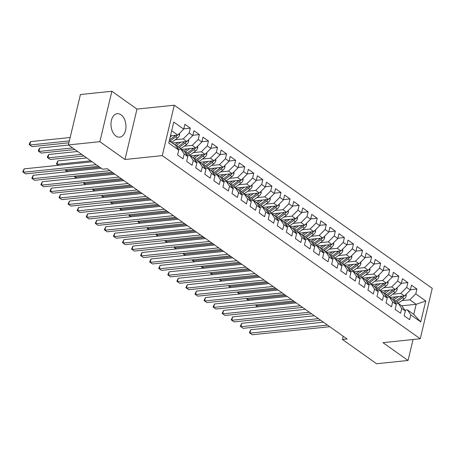 <?xml version="1.0" encoding="UTF-8"?>
<svg xmlns="http://www.w3.org/2000/svg" width="455" height="455" viewBox="0 0 455 455"><rect width="100%" height="100%" fill="white"/><g stroke="black" fill="none" stroke-linecap="round" stroke-linejoin="round"><path stroke-width="0.68" d="M115.94 136.039A11.79 7.451 84.1 0 0 119.688 137.143A11.79 7.451 84.1 0 0 125.95 127.61A11.79 7.451 84.1 0 0 121.002 114.785A11.79 7.451 84.1 0 0 117.253 113.687A11.79 7.451 84.1 0 0 110.992 123.22A11.79 7.451 84.1 0 0 115.94 136.039M111.873 91.262L99.867 141.676L124.977 159.5L136.983 109.092L111.873 91.262L80.41 94.532L68.404 144.94L102.574 169.203L107.238 168.72L347.085 338.992L342.422 339.476L376.598 363.738L408.061 360.468L413.049 339.515M136.983 109.092L174.271 105.213L432.25 288.356L420.238 338.765L162.264 155.621L174.271 105.213M401.685 305.811L416.166 304.31L425.755 300.948L415.785 293.867L416.934 289.033L411.496 285.171L410.342 290.006L406.719 287.435L407.868 282.595L402.43 278.739L401.282 283.573L397.653 280.997L398.808 276.162L393.365 272.3L392.216 277.135L388.587 274.564L389.742 269.73L384.304 265.868L383.15 270.702L379.527 268.126L380.676 263.291L375.238 259.43L374.084 264.27L370.461 261.693L371.61 256.859L366.173 252.997L365.018 257.831L361.395 255.261L362.55 250.421L357.107 246.559L355.958 251.399L352.329 248.822L353.484 243.988L348.047 240.126L346.892 244.961L343.263 242.39L344.418 237.55L338.981 233.688L337.826 238.528L334.203 235.952L335.352 231.117L329.915 227.255L328.76 232.09L325.137 229.519L326.292 224.679L320.849 220.823L319.7 225.657L316.071 223.081L317.226 218.246L311.783 214.385L310.634 219.219L307.006 216.648L308.16 211.814L302.723 207.952L301.568 212.786L297.945 210.21L299.094 205.376L293.657 201.514L292.502 206.354L288.88 203.777L290.028 198.943L284.591 195.081L283.442 199.916L279.814 197.345L280.968 192.505L275.525 188.643L274.376 193.483L270.748 190.907L271.902 186.072L266.465 182.21L265.31 187.045L261.688 184.474L262.836 179.634L257.399 175.772L256.245 180.612L252.622 178.036L253.771 173.201L248.333 169.34L247.184 174.174L243.556 171.603L244.71 166.763L239.267 162.907L238.119 167.741L234.49 165.165L235.644 160.331L230.207 156.469L229.053 161.303L225.43 158.732L226.579 153.898L221.141 150.036L219.987 154.871L216.364 152.294L217.513 147.46L212.075 143.598L210.921 148.438L207.298 145.862L208.453 141.027L203.01 137.165L201.861 142L198.232 139.429L199.387 134.589L193.949 130.727L192.795 135.567L189.166 132.991L190.321 128.156L184.884 124.295L183.729 129.129L177.768 135.067L171.689 130.744M425.755 300.948L420.756 321.93L410.785 314.849L407.418 309.883L404.785 310.156M183.729 129.129L173.759 122.054L168.76 143.035L178.73 150.11L177.581 154.95L183.018 158.812L184.173 153.972L187.796 156.548L186.647 161.383L192.084 165.245L193.233 160.41L196.861 162.981L195.707 167.821L201.15 171.677L202.299 166.843L205.927 169.419L204.773 174.254L210.21 178.115L211.365 173.275L214.987 175.852L213.839 180.686L219.276 184.548L220.43 179.714L224.053 182.284L222.905 187.124L228.342 190.986L229.491 186.146L233.119 188.723L231.965 193.557L237.408 197.419L238.556 192.584L242.185 195.155L241.031 199.995L246.468 203.857L247.622 199.017L251.245 201.593L250.096 206.428L255.534 210.29L256.688 205.455L260.311 208.026L259.162 212.866L264.6 216.728L265.748 211.888L269.377 214.464L268.223 219.299L273.665 223.16L274.814 218.326L278.443 220.897L277.288 225.737L282.726 229.593L283.88 224.759L287.509 227.335L286.354 232.169L291.791 236.031L292.946 231.191L296.569 233.768L295.42 238.602L300.857 242.464L302.012 237.629L305.635 240.2L304.48 245.04L309.923 248.902L311.072 244.062L314.701 246.638L313.546 251.473L318.983 255.335L320.138 250.5L323.767 253.071L322.612 257.911L328.049 261.773L329.204 256.933L332.827 259.509L331.678 264.344L337.115 268.205L338.27 263.371L341.893 265.942L340.744 270.782L346.181 274.644L347.33 269.804L350.959 272.38L349.804 277.214L355.247 281.076L356.396 276.242L360.024 278.813L358.87 283.653L364.307 287.509L365.462 282.674L369.085 285.251L367.936 290.085L373.373 293.947L374.528 289.107L378.15 291.683L377.002 296.518L382.439 300.38L383.588 295.545L387.216 298.116L386.062 302.956L391.505 306.818L392.654 301.978L396.282 304.554L395.128 309.389L400.565 313.25L401.72 308.416L405.342 310.987L404.194 315.827L409.631 319.689L410.785 314.849M175.198 139.759L183.211 138.923L186.834 141.499L172.354 143.006M189.166 132.991L183.211 138.923M192.795 135.567L186.834 141.499M169.288 140.828L175.368 145.145L178.73 150.11M184.258 146.192L192.272 145.361L195.9 147.938L181.414 149.439M198.232 139.429L192.272 145.361M201.861 142L195.9 147.938M184.173 153.972L180.806 149.007L178.167 149.28M180.806 149.007L184.434 151.583L187.796 156.548M193.324 152.63L201.338 151.794L204.966 154.37L190.48 155.877M207.298 145.862L201.338 151.794M210.921 148.438L204.966 154.37M193.233 160.41L189.871 155.445L187.232 155.718M189.871 155.445L193.5 158.016L196.861 162.981M202.39 159.062L210.403 158.232L214.026 160.803L199.546 162.31M216.364 152.294L210.403 158.232M219.987 154.871L214.026 160.803M202.299 166.843L198.937 161.878L196.298 162.151M198.937 161.878L202.56 164.454L205.927 169.419M211.456 165.501L219.469 164.664L223.092 167.241L208.612 168.742M225.43 158.732L219.469 164.664M229.053 161.303L223.092 167.241M211.365 173.275L208.003 168.31L205.364 168.589M208.003 168.31L211.626 170.887L214.987 175.852M220.516 171.933L228.529 171.103L232.158 173.673L217.672 175.181M234.49 165.165L228.529 171.103M238.119 167.741L232.158 173.673M220.43 179.714L217.063 174.748L214.43 175.021M217.063 174.748L220.692 177.319L224.053 182.284M229.582 178.371L237.595 177.535L241.224 180.112L226.738 181.613M243.556 171.603L237.595 177.535M247.184 174.174L241.224 180.112M229.491 186.146L226.129 181.181L223.49 181.46M226.129 181.181L229.758 183.757L233.119 188.723M238.648 184.804L246.661 183.974L250.284 186.544L235.804 188.051M252.622 178.036L246.661 183.974M256.245 180.612L250.284 186.544M238.556 192.584L235.195 187.619L232.556 187.892M235.195 187.619L238.818 190.19L242.185 195.155M247.713 191.237L255.727 190.406L259.35 192.983L244.87 194.484M261.688 184.474L255.727 190.406M265.31 187.045L259.35 192.983M247.622 199.017L244.261 194.052L241.622 194.325M244.261 194.052L247.884 196.628L251.245 201.593M256.774 197.675L264.793 196.839L268.416 199.415L253.935 200.922M270.748 190.907L264.793 196.839M274.376 193.483L268.416 199.415M256.688 205.455L253.321 200.49L250.688 200.763M253.321 200.49L256.95 203.061L260.311 208.026M265.839 204.107L273.853 203.277L277.482 205.853L262.996 207.355M279.814 197.345L273.853 203.277M283.442 199.916L277.482 205.853M265.748 211.888L262.387 206.923L259.748 207.196M262.387 206.923L266.016 209.499L269.377 214.464M274.905 210.546L282.919 209.71L286.548 212.286L272.062 213.793M288.88 203.777L282.919 209.71M292.502 206.354L286.548 212.286M274.814 218.326L271.453 213.361L268.814 213.634M271.453 213.361L275.076 215.932L278.443 220.897M283.971 216.978L291.985 216.148L295.608 218.719L281.127 220.226M297.945 210.21L291.985 216.148M301.568 212.786L295.608 218.719M283.88 224.759L280.519 219.793L277.88 220.066M280.519 219.793L284.142 222.37L287.509 227.335M293.031 223.416L301.051 222.58L304.674 225.157L290.193 226.658M307.006 216.648L301.051 222.58M310.634 219.219L304.674 225.157M292.946 231.191L289.585 226.226L286.946 226.505M289.585 226.226L293.208 228.802L296.569 233.768M302.097 229.849L310.111 229.019L313.74 231.589L299.253 233.096M316.071 223.081L310.111 229.019M319.7 225.657L313.74 231.589M302.012 237.629L298.645 232.664L296.006 232.937M298.645 232.664L302.274 235.235L305.635 240.2M311.163 236.287L319.177 235.451L322.805 238.028L308.319 239.529M325.137 229.519L319.177 235.451M328.76 232.09L322.805 238.028M311.072 244.062L307.711 239.097L305.072 239.375M307.711 239.097L311.339 241.673L314.701 246.638M320.229 242.72L328.243 241.889L331.866 244.46L317.385 245.967M334.203 235.952L328.243 241.889M337.826 238.528L331.866 244.46M320.138 250.5L316.777 245.535L314.138 245.808M316.777 245.535L320.4 248.106L323.767 253.071M329.295 249.152L337.309 248.322L340.932 250.898L326.451 252.4M343.263 242.39L337.309 248.322M346.892 244.961L340.932 250.898M329.204 256.933L325.843 251.968L323.204 252.241M325.843 251.968L329.465 254.544L332.827 259.509M338.355 255.591L346.369 254.755L349.997 257.331L335.511 258.838M352.329 248.822L346.369 254.755M355.958 251.399L349.997 257.331M338.27 263.371L334.903 258.406L332.269 258.679M334.903 258.406L338.531 260.977L341.893 265.942M347.421 262.023L355.435 261.193L359.063 263.769L344.577 265.271M361.395 255.261L355.435 261.193M365.018 257.831L359.063 263.769M347.33 269.804L343.969 264.838L341.33 265.111M343.969 264.838L347.597 267.415L350.959 272.38M356.487 268.461L364.5 267.625L368.123 270.202L353.643 271.709M370.461 261.693L364.5 267.625M374.084 264.27L368.123 270.202M356.396 276.242L353.034 271.277L350.396 271.55M353.034 271.277L356.657 273.847L360.024 278.813M365.553 274.894L373.566 274.064L377.189 276.634L362.709 278.142M379.527 268.126L373.566 274.064M383.15 270.702L377.189 276.634M365.462 282.674L362.1 277.709L359.461 277.982M362.1 277.709L365.723 280.286L369.085 285.251M374.613 281.332L382.627 280.496L386.255 283.073L371.769 284.574M388.587 274.564L382.627 280.496M392.216 277.135L386.255 283.073M374.528 289.107L371.161 284.142L368.527 284.421M371.161 284.142L374.789 286.718L378.15 291.683M383.679 287.765L391.692 286.934L395.321 289.505L380.835 291.012M397.653 280.997L391.692 286.934M401.282 283.573L395.321 289.505M383.588 295.545L380.226 290.58L377.587 290.853M380.226 290.58L383.855 293.151L387.216 298.116M392.745 294.203L400.758 293.367L404.387 295.943L389.901 297.445M406.719 287.435L400.758 293.367M410.342 290.006L404.387 295.943M392.654 301.978L389.292 297.013L386.653 297.291M389.292 297.013L392.915 299.589L396.282 304.554M401.81 300.636L409.824 299.805L416.166 304.31L413.766 314.388L407.418 309.883M415.785 293.867L409.824 299.805M401.72 308.416L398.358 303.451L395.719 303.724M398.358 303.451L401.981 306.022L405.342 310.987M99.867 141.676L68.404 144.94M420.238 338.765L382.951 342.643L408.061 360.468M124.977 159.5L162.264 155.621M343.195 336.234L342.422 339.476M170.477 135.823L177.768 135.067M420.756 321.93L413.766 314.388M416.934 289.033L410.416 289.71M407.868 282.595L401.35 283.277M398.808 276.162L392.284 276.839M389.742 269.73L383.224 270.406M380.676 263.291L374.158 263.968M371.61 256.859L365.092 257.536M362.55 250.421L356.026 251.097M353.484 243.988L346.96 244.665M344.418 237.55L337.9 238.227M335.352 231.117L328.834 231.794M326.292 224.679L319.768 225.362M317.226 218.246L310.702 218.923M308.16 211.814L301.642 212.491M299.094 205.376L292.576 206.052M290.028 198.943L283.51 199.62M280.968 192.505L274.445 193.182M271.902 186.072L265.384 186.749M262.836 179.634L256.319 180.311M253.771 173.201L247.253 173.878M244.71 166.763L238.187 167.446M235.644 160.331L229.121 161.007M226.579 153.898L220.061 154.575M217.513 147.46L210.995 148.137M208.453 141.027L201.929 141.704M199.387 134.589L192.863 135.266M190.321 128.156L183.803 128.833M323.414 322.191L250.768 329.738L249.954 333.145L327.498 325.086M252.224 334.755L249.363 332.764L252.224 334.755L329.767 326.696M249.363 332.764L250.768 329.738M395.679 296.848L393.501 298.452A9.6 6.506 125.4 0 1 392.358 299.191M398.443 296.558L393.979 299.845A11.563 7.837 125.4 0 1 393.376 300.266M406.122 294.214L406.241 295.818A4.004 2.713 125.4 0 1 404.142 298.918L398.512 303.064A11.563 7.837 125.4 0 1 397.886 303.496M402.152 296.171A4.004 2.713 125.4 0 1 401.333 296.922L395.702 301.068A11.563 7.837 125.4 0 1 394.468 301.881M395.145 302.882A11.563 7.837 -54.6 0 0 396.788 301.841L402.425 297.695A4.004 2.713 -54.6 0 0 403.943 295.989M294.846 301.904L256.449 305.897L257.826 306.875L255.852 305.515L256.011 304.85M256.711 304.776L256.449 305.897L255.852 305.515M314.354 315.753L241.702 323.306L240.888 326.707L318.432 318.654M243.158 328.317L240.297 326.326L243.158 328.317L320.701 320.257M240.297 326.326L241.702 323.306M305.288 309.32L232.636 316.868L231.828 320.274L309.372 312.215M234.092 321.884L231.237 319.893L234.092 321.884L311.635 313.825M231.237 319.893L232.636 316.868M386.619 290.409L384.435 292.013A9.6 6.506 125.4 0 1 383.298 292.758M389.378 290.125L384.919 293.412A11.563 7.837 125.4 0 1 384.31 293.833M397.056 287.782L397.175 289.386A4.004 2.713 125.4 0 1 395.082 292.48L389.446 296.626A11.563 7.837 125.4 0 1 388.82 297.064M393.092 289.738A4.004 2.713 125.4 0 1 392.273 290.483L386.636 294.635A11.563 7.837 125.4 0 1 385.402 295.443M386.085 296.444A11.563 7.837 -54.6 0 0 387.728 295.403L393.359 291.257A4.004 2.713 -54.6 0 0 394.877 289.551M285.78 295.471L247.383 299.458L248.76 300.436M247.651 298.343L247.383 299.458L246.792 299.077L246.951 298.417M248.737 300.442L246.792 299.077M377.553 283.977L375.375 285.581A9.6 6.506 125.4 0 1 374.232 286.32M380.312 283.687L375.853 286.974A11.563 7.837 125.4 0 1 375.25 287.395M387.99 281.344L388.109 282.947A4.004 2.713 125.4 0 1 386.016 286.047L380.386 290.193A11.563 7.837 125.4 0 1 379.76 290.626M384.026 283.306A4.004 2.713 125.4 0 1 383.207 284.051L377.576 288.197A11.563 7.837 125.4 0 1 376.342 289.01M377.019 290.011A11.563 7.837 -54.6 0 0 378.662 288.97L384.293 284.824A4.004 2.713 -54.6 0 0 385.812 283.118M276.714 289.033L238.318 293.026L239.694 294.004M238.585 291.905L238.318 293.026L237.726 292.645L237.885 291.979M239.671 294.004L237.726 292.645M296.222 302.882L223.576 310.435L222.762 313.836L300.306 305.783M225.026 315.446L222.171 313.455L225.026 315.446L302.569 307.392M222.171 313.455L223.576 310.435M287.156 296.45L214.51 303.997L213.696 307.404L291.24 299.345M215.966 309.013L213.105 307.023L215.966 309.013L293.503 300.954M213.105 307.023L214.51 303.997M368.487 277.539L366.309 279.142A9.6 6.506 125.4 0 1 365.166 279.888M371.252 277.254L366.787 280.542A11.563 7.837 125.4 0 1 366.184 280.962M378.924 274.911L379.049 276.515A4.004 2.713 125.4 0 1 376.95 279.609L371.32 283.755A11.563 7.837 125.4 0 1 370.694 284.193M374.96 276.868A4.004 2.713 125.4 0 1 374.141 277.618L368.51 281.764A11.563 7.837 125.4 0 1 367.276 282.572M367.953 283.573A11.563 7.837 -54.6 0 0 369.596 282.532L375.227 278.386A4.004 2.713 -54.6 0 0 376.746 276.68M267.654 282.601L229.252 286.593L230.628 287.566M229.519 285.473L229.252 286.593L228.66 286.206L228.819 285.547M230.611 287.571L228.66 286.206M359.422 271.106L357.243 272.71A9.6 6.506 125.4 0 1 356.1 273.449M362.186 270.822L357.721 274.103A11.563 7.837 125.4 0 1 357.118 274.524M369.858 268.473L369.983 270.082A4.004 2.713 125.4 0 1 367.885 273.176L362.254 277.322A11.563 7.837 125.4 0 1 361.628 277.76M365.894 270.435A4.004 2.713 125.4 0 1 365.075 271.18L359.444 275.326A11.563 7.837 125.4 0 1 358.21 276.139M358.887 277.14A11.563 7.837 -54.6 0 0 360.531 276.1L366.161 271.954A4.004 2.713 -54.6 0 0 367.685 270.247M258.588 276.168L220.186 280.155L221.568 281.133L219.594 279.774L219.754 279.108M220.453 279.04L220.186 280.155L219.594 279.774M278.096 290.011L205.444 297.564L204.631 300.971L282.174 292.912M206.9 302.575L204.039 300.584L206.9 302.575L284.443 294.522M204.039 300.584L205.444 297.564M350.356 264.673L348.177 266.277A9.6 6.506 125.4 0 1 347.034 267.017M353.12 264.383L348.661 267.671A11.563 7.837 125.4 0 1 348.052 268.092M360.798 262.04L360.917 263.644A4.004 2.713 125.4 0 1 358.824 266.738L353.188 270.884A11.563 7.837 125.4 0 1 352.562 271.322M356.834 263.997A4.004 2.713 125.4 0 1 356.009 264.747L350.378 268.894A11.563 7.837 125.4 0 1 349.144 269.701M349.827 270.702A11.563 7.837 -54.6 0 0 351.47 269.667L357.101 265.515A4.004 2.713 -54.6 0 0 358.62 263.815M249.522 269.73L211.126 273.722L212.502 274.701M211.393 272.602L211.126 273.722L210.534 273.341L210.688 272.676M212.479 274.701L210.534 273.341M269.03 283.579L196.378 291.126L195.57 294.533L273.108 286.474M197.834 296.142L194.979 294.152L197.834 296.142L275.377 288.083M194.979 294.152L196.378 291.126M341.296 258.235L339.117 259.839A9.6 6.506 125.4 0 1 337.974 260.584M344.054 257.951L339.595 261.233A11.563 7.837 125.4 0 1 338.992 261.653M351.732 255.602L351.851 257.212A4.004 2.713 125.4 0 1 349.759 260.305L344.128 264.452A11.563 7.837 125.4 0 1 343.497 264.89M347.768 257.564A4.004 2.713 125.4 0 1 346.949 258.309L341.318 262.455A11.563 7.837 125.4 0 1 340.084 263.269M340.761 264.27A11.563 7.837 -54.6 0 0 342.405 263.229L348.035 259.083A4.004 2.713 -54.6 0 0 349.554 257.376M240.456 263.297L202.06 267.284L203.436 268.262M202.327 266.169L202.06 267.284L201.468 266.903L201.628 266.238M203.413 268.268L201.468 266.903M259.964 277.14L187.312 284.693L186.505 288.1L264.048 280.041M188.768 289.71L185.913 287.719L188.768 289.71L266.311 281.651M185.913 287.719L187.312 284.693M332.23 251.803L330.051 253.407A9.6 6.506 125.4 0 1 328.908 254.146M334.988 251.513L330.529 254.8A11.563 7.837 125.4 0 1 329.926 255.221M342.666 249.169L342.791 250.773A4.004 2.713 125.4 0 1 340.693 253.867L335.062 258.019A11.563 7.837 125.4 0 1 334.436 258.451M338.702 251.126A4.004 2.713 125.4 0 1 337.883 251.877L332.252 256.023A11.563 7.837 125.4 0 1 331.018 256.836M331.695 257.837A11.563 7.837 -54.6 0 0 333.339 256.796L338.969 252.65A4.004 2.713 -54.6 0 0 340.488 250.944M231.396 256.859L192.994 260.851L194.37 261.83M193.261 259.731L192.994 260.851L192.402 260.47L192.562 259.805M194.348 261.83L192.402 260.47M250.898 270.708L178.252 278.255L177.439 281.662L254.982 273.603M179.702 283.272L176.847 281.281L179.702 283.272L257.246 275.212M176.847 281.281L178.252 278.255M323.164 245.364L320.985 246.968A9.6 6.506 125.4 0 1 319.842 247.713M325.928 245.08L321.463 248.362A11.563 7.837 125.4 0 1 320.86 248.783M333.6 242.731L333.725 244.341A4.004 2.713 125.4 0 1 331.627 247.435L325.996 251.581A11.563 7.837 125.4 0 1 325.37 252.019M329.636 244.693A4.004 2.713 125.4 0 1 328.817 245.438L323.186 249.585A11.563 7.837 125.4 0 1 321.952 250.398M322.629 251.399A11.563 7.837 -54.6 0 0 324.273 250.358L329.903 246.212A4.004 2.713 -54.6 0 0 331.422 244.506M222.33 250.426L183.928 254.413L185.31 255.392L183.337 254.032L183.496 253.372M184.195 253.298L183.928 254.413L183.337 254.032M241.838 264.275L169.186 271.823L168.373 275.229L245.916 267.17M170.642 276.839L167.781 274.848L170.642 276.839L248.185 268.78M167.781 274.848L169.186 271.823M314.098 238.932L311.92 240.536A9.6 6.506 125.4 0 1 310.776 241.275M316.862 238.642L312.397 241.929A11.563 7.837 125.4 0 1 311.794 242.35M324.54 236.299L324.66 237.902A4.004 2.713 125.4 0 1 322.561 241.002L316.93 245.148A11.563 7.837 125.4 0 1 316.305 245.581M320.57 238.255A4.004 2.713 125.4 0 1 319.751 239.006L314.121 243.152A11.563 7.837 125.4 0 1 312.886 243.965M313.569 244.966A11.563 7.837 -54.6 0 0 315.213 243.925L320.843 239.779A4.004 2.713 -54.6 0 0 322.362 238.073M213.264 243.988L174.868 247.981L176.244 248.959M175.13 246.86L174.868 247.981L174.276 247.6L174.43 246.934M176.221 248.959L174.276 247.6M232.772 257.837L160.12 265.39L159.313 268.791L236.85 260.738M161.576 270.401L158.715 268.41L161.576 270.401L239.12 262.342M158.715 268.41L160.12 265.39M305.038 232.494L302.859 234.097A9.6 6.506 125.4 0 1 301.716 234.843M307.796 232.209L303.337 235.497A11.563 7.837 125.4 0 1 302.729 235.917M315.474 229.866L315.594 231.47A4.004 2.713 125.4 0 1 313.501 234.564L307.87 238.71A11.563 7.837 125.4 0 1 307.239 239.148M311.51 231.822A4.004 2.713 125.4 0 1 310.691 232.568L305.055 236.719A11.563 7.837 125.4 0 1 303.826 237.527M304.503 238.528A11.563 7.837 -54.6 0 0 306.147 237.487L311.777 233.341A4.004 2.713 -54.6 0 0 313.296 231.635M204.198 237.555L165.802 241.542L167.178 242.521M166.069 240.428L165.802 241.542L165.21 241.161L165.37 240.502M167.156 242.526L165.21 241.161M223.706 251.405L151.054 258.952L150.247 262.359L227.79 254.299M152.51 263.968L149.655 261.978L152.51 263.968L230.054 255.909M149.655 261.978L151.054 258.952M295.972 226.061L293.793 227.665A9.6 6.506 125.4 0 1 292.65 228.404M298.73 225.771L294.271 229.058A11.563 7.837 125.4 0 1 293.668 229.479M306.408 223.428L306.534 225.032A4.004 2.713 125.4 0 1 304.435 228.131L298.804 232.277A11.563 7.837 125.4 0 1 298.179 232.71M302.444 225.39A4.004 2.713 125.4 0 1 301.625 226.135L295.995 230.281A11.563 7.837 125.4 0 1 294.76 231.094M295.437 232.095A11.563 7.837 -54.6 0 0 297.081 231.055L302.712 226.908A4.004 2.713 -54.6 0 0 304.23 225.202M195.138 231.117L156.736 235.11L158.112 236.088M157.003 233.989L156.736 235.11L156.145 234.729L156.304 234.063M158.09 236.088L156.145 234.729M214.641 244.966L141.994 252.519L141.181 255.92L218.724 247.867M143.444 257.53L140.589 255.539L143.444 257.53L220.988 249.476M140.589 255.539L141.994 252.519M286.906 219.623L284.728 221.227A9.6 6.506 125.4 0 1 283.584 221.972M289.67 219.338L285.205 222.626A11.563 7.837 125.4 0 1 284.602 223.047M297.342 216.995L297.468 218.599A4.004 2.713 125.4 0 1 295.369 221.693L289.738 225.839A11.563 7.837 125.4 0 1 289.113 226.277M293.378 218.952A4.004 2.713 125.4 0 1 292.559 219.702L286.929 223.849A11.563 7.837 125.4 0 1 285.695 224.656M286.371 225.657A11.563 7.837 -54.6 0 0 288.015 224.616L293.646 220.47A4.004 2.713 -54.6 0 0 295.164 218.764M186.072 224.685L147.67 228.677L149.047 229.65L147.079 228.291L147.238 227.631M147.938 227.557L147.67 228.677L147.079 228.291M205.575 238.534L132.928 246.081L132.115 249.488L209.658 241.429M134.384 251.097L131.523 249.107L134.384 251.097L211.928 243.038M131.523 249.107L132.928 246.081M277.84 213.19L275.662 214.794A9.6 6.506 125.4 0 1 274.519 215.533M280.604 212.906L276.139 216.188A11.563 7.837 125.4 0 1 275.537 216.608M288.282 210.557L288.402 212.167A4.004 2.713 125.4 0 1 286.303 215.261L280.672 219.407A11.563 7.837 125.4 0 1 280.047 219.845M284.312 212.519A4.004 2.713 125.4 0 1 283.493 213.264L277.863 217.41A11.563 7.837 125.4 0 1 276.629 218.224M277.305 219.225A11.563 7.837 -54.6 0 0 278.949 218.184L284.585 214.038A4.004 2.713 -54.6 0 0 286.104 212.331M177.006 218.252L138.61 222.239L139.986 223.217M138.872 221.124L138.61 222.239L138.019 221.858L138.172 221.193M139.964 223.217L138.019 221.858M196.514 232.095L123.862 239.648L123.049 243.055L200.592 234.996M125.318 244.659L122.458 242.669L125.318 244.659L202.862 236.606M122.458 242.669L123.862 239.648M268.78 206.758L266.602 208.362A9.6 6.506 125.4 0 1 265.458 209.101M271.538 206.468L267.079 209.755A11.563 7.837 125.4 0 1 266.471 210.176M279.216 204.124L279.336 205.728A4.004 2.713 125.4 0 1 277.243 208.822L271.607 212.968A11.563 7.837 125.4 0 1 270.981 213.406M275.252 206.081A4.004 2.713 125.4 0 1 274.433 206.832L268.797 210.978A11.563 7.837 125.4 0 1 267.568 211.785M268.245 212.786A11.563 7.837 -54.6 0 0 269.889 211.751L275.52 207.599A4.004 2.713 -54.6 0 0 277.038 205.899M167.94 211.814L129.544 215.806L130.921 216.785M129.811 214.686L129.544 215.806L128.953 215.425L129.112 214.76M130.898 216.785L128.953 215.425M187.449 225.663L114.796 233.21L113.989 236.617L191.532 228.558M116.252 238.227L113.397 236.236L116.252 238.227L193.796 230.167M113.397 236.236L114.796 233.21M259.714 200.319L257.536 201.923A9.6 6.506 125.4 0 1 256.392 202.668M262.472 200.035L258.013 203.317A11.563 7.837 125.4 0 1 257.411 203.738M270.151 197.686L270.27 199.296A4.004 2.713 125.4 0 1 268.177 202.39L262.546 206.536A11.563 7.837 125.4 0 1 261.921 206.974M266.186 199.648A4.004 2.713 125.4 0 1 265.367 200.393L259.737 204.54A11.563 7.837 125.4 0 1 258.503 205.353M259.179 206.354A11.563 7.837 -54.6 0 0 260.823 205.313L266.454 201.167A4.004 2.713 -54.6 0 0 267.972 199.461M158.88 205.381L120.478 209.368L121.855 210.346M120.746 208.254L120.478 209.368L119.887 208.987L120.046 208.322M121.832 210.352L119.887 208.987M178.383 219.225L105.736 226.778L104.923 230.185L182.466 222.125M107.187 231.794L104.331 229.803L107.187 231.794L184.73 223.735M104.331 229.803L105.736 226.778M250.648 193.887L248.47 195.491A9.6 6.506 125.4 0 1 247.327 196.23M253.412 193.597L248.948 196.884A11.563 7.837 125.4 0 1 248.345 197.305M261.085 191.254L261.21 192.857A4.004 2.713 125.4 0 1 259.111 195.951L253.481 200.103A11.563 7.837 125.4 0 1 252.855 200.536M257.12 193.21A4.004 2.713 125.4 0 1 256.301 193.961L250.671 198.107A11.563 7.837 125.4 0 1 249.437 198.92M250.113 199.921A11.563 7.837 -54.6 0 0 251.757 198.88L257.388 194.734A4.004 2.713 -54.6 0 0 258.906 193.028M149.814 198.943L111.412 202.936L112.789 203.914L110.821 202.555L110.98 201.889M111.68 201.815L111.412 202.936L110.821 202.555M169.317 212.792L96.67 220.339L95.857 223.746L173.4 215.687M98.126 225.356L95.266 223.365L98.126 225.356L175.664 217.297M95.266 223.365L96.67 220.339M241.582 187.449L239.404 189.052A9.6 6.506 125.4 0 1 238.261 189.798M244.346 187.164L239.882 190.446A11.563 7.837 125.4 0 1 239.279 190.867M252.019 184.815L252.144 186.425A4.004 2.713 125.4 0 1 250.045 189.519L244.415 193.665A11.563 7.837 125.4 0 1 243.789 194.103M248.055 186.777A4.004 2.713 125.4 0 1 247.236 187.523L241.605 191.669A11.563 7.837 125.4 0 1 240.371 192.482M241.048 193.483A11.563 7.837 -54.6 0 0 242.691 192.442L248.328 188.296A4.004 2.713 -54.6 0 0 249.846 186.59M140.749 192.511L102.347 196.497L103.729 197.476M102.614 195.383L102.347 196.497L101.755 196.116L101.914 195.457M103.706 197.481L101.755 196.116M160.257 206.36L87.605 213.907L86.791 217.314L164.335 209.255M89.061 218.923L86.2 216.933L89.061 218.923L166.604 210.864M86.2 216.933L87.605 213.907M232.522 181.016L230.338 182.62A9.6 6.506 125.4 0 1 229.201 183.359M235.28 180.726L230.821 184.013A11.563 7.837 125.4 0 1 230.213 184.434M242.959 178.383L243.078 179.987A4.004 2.713 125.4 0 1 240.985 183.086L235.349 187.232A11.563 7.837 125.4 0 1 234.723 187.665M238.994 180.339A4.004 2.713 125.4 0 1 238.175 181.09L232.539 185.236A11.563 7.837 125.4 0 1 231.305 186.049M231.987 187.05A11.563 7.837 -54.6 0 0 233.631 186.01L239.262 181.863A4.004 2.713 -54.6 0 0 240.78 180.157M131.683 186.072L93.286 190.065L94.663 191.043M93.554 188.944L93.286 190.065L92.695 189.684L92.848 189.018M94.64 191.043L92.695 189.684M151.191 199.921L78.539 207.474L77.731 210.875L155.274 202.822M79.995 212.485L77.14 210.494L79.995 212.485L157.538 204.426M77.14 210.494L78.539 207.474M223.456 174.578L221.278 176.182A9.6 6.506 125.4 0 1 220.135 176.927M226.215 174.293L221.756 177.581A11.563 7.837 125.4 0 1 221.153 178.002M233.893 171.95L234.012 173.554A4.004 2.713 125.4 0 1 231.919 176.648L226.289 180.794A11.563 7.837 125.4 0 1 225.663 181.232M229.929 173.907A4.004 2.713 125.4 0 1 229.11 174.652L223.479 178.804A11.563 7.837 125.4 0 1 222.245 179.611M222.922 180.612A11.563 7.837 -54.6 0 0 224.565 179.571L230.196 175.425A4.004 2.713 -54.6 0 0 231.714 173.719M122.617 179.64L84.221 183.627L85.597 184.605M84.488 182.512L84.221 183.627L83.629 183.246L83.788 182.586M85.574 184.611L83.629 183.246M142.125 193.489L69.478 201.036L68.665 204.443L146.209 196.384M70.929 206.052L68.074 204.062L70.929 206.052L148.472 197.993M68.074 204.062L69.478 201.036M214.39 168.145L212.212 169.749A9.6 6.506 125.4 0 1 211.069 170.488M217.154 167.855L212.69 171.143A11.563 7.837 125.4 0 1 212.087 171.563M224.827 165.512L224.952 167.116A4.004 2.713 125.4 0 1 222.853 170.215L217.223 174.362A11.563 7.837 125.4 0 1 216.597 174.794M220.863 167.474A4.004 2.713 125.4 0 1 220.044 168.219L214.413 172.365A11.563 7.837 125.4 0 1 213.179 173.179M213.856 174.18A11.563 7.837 -54.6 0 0 215.499 173.139L221.13 168.993A4.004 2.713 -54.6 0 0 222.649 167.286M113.557 173.201L75.155 177.194L76.531 178.172M75.422 176.074L75.155 177.194L74.563 176.813L74.722 176.148M76.508 178.172L74.563 176.813M133.059 187.05L60.413 194.603L59.599 198.005L137.143 189.951M61.869 199.614L59.008 197.624L61.869 199.614L139.406 191.561M59.008 197.624L60.413 194.603M205.324 161.707L203.146 163.311A9.6 6.506 125.4 0 1 202.003 164.056M208.089 161.423L203.624 164.71A11.563 7.837 125.4 0 1 203.021 165.131M215.761 159.079L215.886 160.683A4.004 2.713 125.4 0 1 213.787 163.777L208.157 167.923A11.563 7.837 125.4 0 1 207.531 168.361M211.797 161.036A4.004 2.713 125.4 0 1 210.978 161.787L205.347 165.933A11.563 7.837 125.4 0 1 204.113 166.74M204.79 167.741A11.563 7.837 -54.6 0 0 206.433 166.701L212.064 162.554A4.004 2.713 -54.6 0 0 213.583 160.848M99.827 167.252L66.089 170.762L67.471 171.734M66.356 169.641L66.089 170.762L65.497 170.375L65.656 169.715M67.448 171.74L65.497 170.375M123.999 180.618L51.347 188.165L50.533 191.572L128.077 183.513M52.803 193.182L49.942 191.191L52.803 193.182L130.346 185.122M49.942 191.191L51.347 188.165M196.259 155.274L194.08 156.878A9.6 6.506 125.4 0 1 192.937 157.618M199.023 154.99L194.558 158.272A11.563 7.837 125.4 0 1 193.955 158.693M206.701 152.641L206.82 154.251A4.004 2.713 125.4 0 1 204.727 157.345L199.091 161.491A11.563 7.837 125.4 0 1 198.465 161.929M202.737 154.603A4.004 2.713 125.4 0 1 201.912 155.348L196.281 159.495A11.563 7.837 125.4 0 1 195.047 160.308M86.683 157.919L57.836 160.916L57.029 164.323L58.405 165.301M195.73 161.309A11.563 7.837 -54.6 0 0 197.373 160.268L203.004 156.122A4.004 2.713 -54.6 0 0 204.523 154.416M90.767 160.82L57.029 164.323L56.437 163.942L57.836 160.916M58.382 165.301L56.437 163.942M114.933 174.18L42.281 181.733L41.473 185.139L119.011 177.08M43.737 186.743L40.882 184.753L43.737 186.743L121.28 178.69M40.882 184.753L42.281 181.733M187.198 148.842L185.02 150.446A9.6 6.506 125.4 0 1 183.877 151.185M189.957 148.552L185.498 151.839A11.563 7.837 125.4 0 1 184.895 152.26M197.635 146.209L197.754 147.812A4.004 2.713 125.4 0 1 195.661 150.906L190.031 155.053A11.563 7.837 125.4 0 1 189.399 155.491M193.671 148.165A4.004 2.713 125.4 0 1 192.852 148.916L187.221 153.062A11.563 7.837 125.4 0 1 185.987 153.87M77.617 151.487L48.776 154.484L47.963 157.891L50.226 159.5L83.965 155.991M186.664 154.871A11.563 7.837 -54.6 0 0 188.307 153.835L193.938 149.684A4.004 2.713 -54.6 0 0 195.457 147.983M81.701 154.381L47.963 157.891L47.371 157.51L47.695 156.145L48.776 154.484M50.226 159.5L47.371 157.51M101.209 168.231L33.215 175.294L32.407 178.701L109.951 170.642M34.671 180.311L31.816 178.32L34.671 180.311L112.214 172.252M31.816 178.32L33.215 175.294M178.132 142.404L175.954 144.007A9.6 6.506 125.4 0 1 174.811 144.753M180.891 142.119L176.432 145.401A11.563 7.837 125.4 0 1 175.829 145.822M188.569 139.77L188.694 141.38A4.004 2.713 125.4 0 1 186.595 144.474L180.965 148.62A11.563 7.837 125.4 0 1 180.339 149.058M184.605 141.732A4.004 2.713 125.4 0 1 183.786 142.478L178.155 146.624A11.563 7.837 125.4 0 1 176.921 147.437M68.551 145.048L39.71 148.046L38.897 151.452L41.166 153.062L74.904 149.558M177.598 148.438A11.563 7.837 -54.6 0 0 179.242 147.397L184.872 143.251A4.004 2.713 -54.6 0 0 186.391 141.545M72.635 147.949L38.897 151.452L38.305 151.071L38.63 149.712L39.71 148.046M41.166 153.062L38.305 151.071M92.143 161.798L24.155 168.862L23.341 172.269L96.221 164.693M25.605 173.878L22.75 171.888L25.605 173.878L98.49 166.302M22.75 171.888L24.155 168.862M171.831 135.681L170.233 136.858M179.503 133.338L179.628 134.942A4.004 2.713 125.4 0 1 177.53 138.036L171.899 142.188A11.563 7.837 125.4 0 1 171.552 142.438M70.172 137.507L30.644 141.613L29.831 145.02L32.1 146.629L68.91 142.802M169.829 141.215A11.563 7.837 -54.6 0 0 170.176 140.965L175.806 136.819A4.004 2.713 -54.6 0 0 177.325 135.112M175.539 135.294A4.004 2.713 125.4 0 1 174.72 136.045L169.51 139.878M69.365 140.913L29.831 145.02L29.239 144.639L29.564 143.274L30.644 141.613M32.1 146.629L29.239 144.639M406.235 295.739L405.274 295.056M395.702 301.068L393.979 299.845M398.512 303.064L396.788 301.841M401.333 296.922L400.519 296.341M404.142 298.918L402.425 297.695M397.17 289.3L396.208 288.618M386.636 294.635L384.919 293.412M389.446 296.626L387.728 295.403M392.273 290.483L391.459 289.909M395.082 292.48L393.359 291.257M388.104 282.868L387.148 282.185M377.576 288.197L375.853 286.974M380.386 290.193L378.662 288.97M383.207 284.051L382.393 283.471M386.016 286.047L384.293 284.824M379.043 276.43L378.082 275.747M368.51 281.764L366.787 280.542M371.32 283.755L369.596 282.532M374.141 277.618L373.327 277.038M376.95 279.609L375.227 278.386M369.978 269.997L369.016 269.314M359.444 275.326L357.721 274.103M362.254 277.322L360.531 276.1M365.075 271.18L364.262 270.606M367.885 273.176L366.161 271.954M360.912 263.559L359.95 262.876M350.378 268.894L348.661 267.671M353.188 270.884L351.47 269.667M356.009 264.747L355.196 264.167M358.824 266.738L357.101 265.515M351.846 257.126L350.89 256.444M341.318 262.455L339.595 261.233M344.128 264.452L342.405 263.229M346.949 258.309L346.136 257.735M349.759 260.305L348.035 259.083M342.786 250.688L341.824 250.011M332.252 256.023L330.529 254.8M335.062 258.019L333.339 256.796M337.883 251.877L337.07 251.296M340.693 253.867L338.969 252.65M333.72 244.255L332.759 243.573M323.186 249.585L321.463 248.362M325.996 251.581L324.273 250.358M328.817 245.438L328.004 244.864M331.627 247.435L329.903 246.212M324.654 237.823L323.693 237.14M314.121 243.152L312.397 241.929M316.93 245.148L315.213 243.925M319.751 239.006L318.938 238.426M322.561 241.002L320.843 239.779M315.588 231.385L314.632 230.702M305.055 236.719L303.337 235.497M307.87 238.71L306.147 237.487M310.691 232.568L309.878 231.993M313.501 234.564L311.777 233.341M306.528 224.952L305.567 224.269M295.995 230.281L294.271 229.058M298.804 232.277L297.081 231.055M301.625 226.135L300.812 225.555M304.435 228.131L302.712 226.908M297.462 218.514L296.501 217.831M286.929 223.849L285.205 222.626M289.738 225.839L288.015 224.616M292.559 219.702L291.746 219.122M295.369 221.693L293.646 220.47M288.396 212.081L287.435 211.399M277.863 217.41L276.139 216.188M280.672 219.407L278.949 218.184M283.493 213.264L282.68 212.69M286.303 215.261L284.585 214.038M279.33 205.643L278.369 204.96M268.797 210.978L267.079 209.755M271.607 212.968L269.889 211.751M274.433 206.832L273.62 206.251M277.243 208.822L275.52 207.599M270.264 199.21L269.309 198.528M259.737 204.54L258.013 203.317M262.546 206.536L260.823 205.313M265.367 200.393L264.554 199.819M268.177 202.39L266.454 201.167M261.204 192.772L260.243 192.095M250.671 198.107L248.948 196.884M253.481 200.103L251.757 198.88M256.301 193.961L255.488 193.381M259.111 195.951L257.388 194.734M252.138 186.34L251.177 185.657M241.605 191.669L239.882 190.446M244.415 193.665L242.691 192.442M247.236 187.523L246.422 186.948M250.045 189.519L248.328 188.296M243.072 179.907L242.111 179.225M232.539 185.236L230.821 184.013M235.349 187.232L233.631 186.01M238.175 181.09L237.356 180.51M240.985 183.086L239.262 181.863M234.006 173.469L233.051 172.786M223.479 178.804L221.756 177.581M226.289 180.794L224.565 179.571M229.11 174.652L228.296 174.077M231.919 176.648L230.196 175.425M224.946 167.036L223.985 166.354M214.413 172.365L212.69 171.143M217.223 174.362L215.499 173.139M220.044 168.219L219.23 167.639M222.853 170.215L221.13 168.993M215.88 160.598L214.919 159.915M205.347 165.933L203.624 164.71M208.157 167.923L206.433 166.701M210.978 161.787L210.164 161.207M213.787 163.777L212.064 162.554M206.815 154.165L205.853 153.483M196.281 159.495L194.558 158.272M199.091 161.491L197.373 160.268M201.912 155.348L201.099 154.774M204.727 157.345L203.004 156.122M197.749 147.727L196.793 147.045M187.221 153.062L185.498 151.839M190.031 155.053L188.307 153.835M192.852 148.916L192.038 148.336M195.661 150.906L193.938 149.684M188.688 141.295L187.727 140.612M178.155 146.624L176.432 145.401M180.965 148.62L179.242 147.397M183.786 142.478L182.973 141.903M186.595 144.474L184.872 143.251M179.623 134.856L178.661 134.179M171.899 142.188L170.176 140.965M174.72 136.045L173.907 135.465M177.53 138.036L175.806 136.819"/></g></svg>
